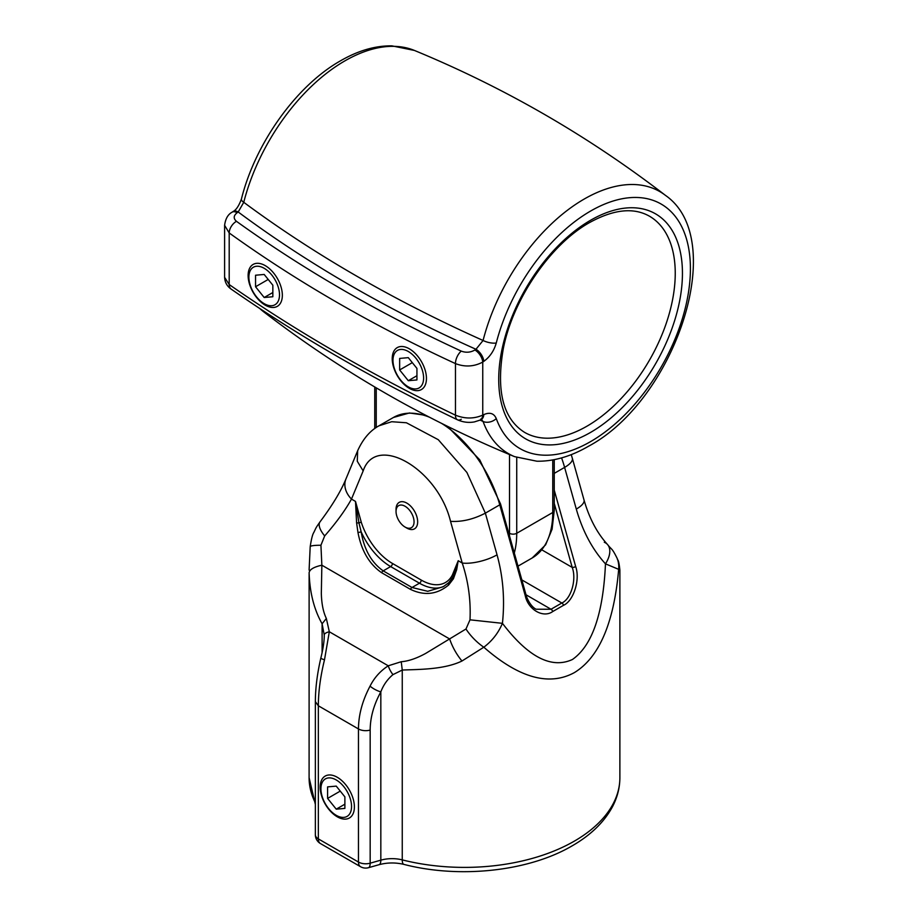<?xml version="1.0" encoding="UTF-8"?>
<svg xmlns="http://www.w3.org/2000/svg" width="917" height="917" viewBox="0 0 917 917"><rect width="100%" height="100%" fill="white"/><g stroke="black" fill="none" stroke-linecap="round" stroke-linejoin="round"><path stroke-width="1.38" d="M224.608 225.318L224.608 225.318C225.467 218.785 227.955 214.418 232.058 212.217L232.058 212.217A10.19 5.353 55.8 0 1 237.148 212.721C233.491 215.655 233.262 218.521 236.46 221.318A10.19 6.396 -54.3 0 0 229.193 232.964L229.193 284.545C296.993 331.725 372.405 375.271 455.462 415.172C464.908 418.954 473.997 418.92 482.755 415.103L483.809 414.599C489.85 412.008 494.011 413.326 496.269 418.576A141.184 81.51 120 0 0 590.582 441.604A141.184 81.51 120 0 0 690.409 268.704A141.184 81.51 120 0 0 590.582 211.059A141.184 81.51 120 0 0 496.269 342.992C494.022 350.821 489.873 356.942 483.809 361.355L482.755 362.077C473.997 366.708 464.908 367.213 455.462 363.602C414.025 344.471 374.411 323.988 336.608 302.163C298.793 280.327 262.996 257.264 229.193 232.964L224.608 225.318L224.608 277.312L229.193 284.545A10.19 6.499 124.8 0 0 231.267 289.187L231.267 289.187C227.095 286.345 224.883 282.39 224.608 277.312M236.46 221.318C270.045 245.469 305.613 268.383 343.176 290.07C380.75 311.757 420.112 332.103 461.274 351.119C465.996 352.885 470.547 352.506 474.914 349.996A10.19 5.353 55.8 0 1 482.755 362.077L482.755 415.103A10.19 6.373 -115.5 0 1 479.923 420.146L474.421 421.9C468.679 422.955 463.028 422.256 457.491 419.803L457.491 419.803A10.19 5.204 -64.3 0 1 455.462 415.172L455.462 363.602A10.19 5.307 114.8 0 1 461.274 351.119M481.471 419.436L483.076 421.488A151.305 87.356 -60 0 0 514.54 456.632L536.892 461.217C553.627 461.469 570.821 456.494 588.473 446.27C674.946 400.248 729.531 239.692 665.398 195.332A151.305 87.356 -60 0 0 584.152 199.081A151.305 87.356 -60 0 0 483.076 340.482L475.969 349.274C387.559 309.797 308.295 264.039 238.202 211.999L243.75 202.302C314.244 254.502 394.023 300.558 483.076 340.482A10.19 3.634 14.4 0 0 496.269 342.992M496.269 418.576A10.19 7.485 -20 0 1 483.076 421.488L480.061 420.078M232.058 212.217L233.113 211.495A10.19 5.353 55.8 0 1 238.202 211.999L237.148 212.721M474.914 349.996L475.969 349.274A10.19 5.353 55.8 0 1 483.809 361.355M233.113 211.495C236.139 210.004 238.913 205.855 241.423 199.035L241.423 199.035A10.19 3.634 14.4 0 0 243.75 202.302A151.305 87.356 120 0 1 344.826 60.912A151.305 87.356 120 0 1 414.438 50.446C504.51 87.631 588.164 135.934 665.398 195.332M480.795 419.046L481.918 419.31L480.989 419.642A10.19 6.373 -115.5 0 0 483.809 414.599M619.858 569.858L618.677 569.342C613.932 623.056 599.156 657.478 574.374 672.608C549.088 686.386 518.907 677.915 483.821 647.207L461.962 661.019C443.668 669.891 417.224 669.353 402.254 670.052L392.98 674.614C387.444 679.279 383.398 685.022 380.83 691.854A10.19 3.198 -151.2 0 1 370.055 686.134C374.285 677.72 380.349 670.935 388.258 665.799L329.318 631.767L324.492 659.839C320.434 676.459 318.382 691.773 318.337 705.781L318.337 838.895L358.467 862.06L358.467 728.946C358.536 714.962 362.398 700.691 370.055 686.134M417.659 521.853A15.28 8.826 -120 0 0 410.988 506.471A15.28 8.826 -120 0 0 399.216 502.367A15.28 8.826 -120 0 0 396.041 509.371A15.28 8.826 60 0 1 399.216 502.367A15.28 8.826 60 0 1 406.85 503.124A15.28 8.826 60 0 1 416.834 516.592A15.28 8.826 60 0 1 414.495 528.845A15.28 8.826 -120 0 0 417.659 521.853M357.985 532.582L356.598 522.85L355.498 501.416L361.321 522.403A48.395 27.946 -120 0 0 392.442 563.451L421.258 580.083A48.395 27.946 -120 0 0 452.39 574.97L458.213 560.711L456.677 569.686L453.422 578.753L448.688 584.943C437.134 594.525 424.411 596.004 410.484 589.367L381.667 572.735C369.391 564.253 361.493 550.865 357.985 532.582L361.172 531.883C364.141 549.592 371.477 562.58 383.203 570.867L390.642 566.568A50.951 29.413 60 0 1 361.172 531.883L358.937 522.873A2.545 0.722 162.1 0 1 361.321 522.403M403.847 864.376C395.502 862.404 387.249 862.507 379.122 864.685L368.451 867.7A10.19 3.668 -105.8 0 0 370.17 863.184L380.83 860.157A25.47 14.706 180 0 1 402.254 859.882A155.386 89.717 0 0 0 574.374 841.118A155.386 89.717 0 0 0 619.881 777.685C619.835 787.772 617.347 797.492 612.418 806.845C604.12 822.159 590.731 835.135 572.265 845.783C528.822 871.402 459.589 878.853 403.847 864.376A10.19 3.336 -75.8 0 1 402.254 859.882L402.254 670.052L401.245 661.719C408.329 661.203 416.456 658.452 425.614 653.454L465.985 628.993L469.997 619.823C470.914 600.291 468.323 581.355 462.225 563.038L458.213 560.711L456.058 568.976A2.545 1.857 19.2 0 0 455.451 568.036M320.927 545.248A25.47 2.923 4.8 0 0 310.198 546.715C311.356 539.058 312.559 534.313 313.809 532.49C316.457 527.011 315.517 528.341 320.033 521.83L320.033 521.83C332.263 505.519 340.906 491.225 345.961 478.938L345.961 478.938A25.47 19.016 22.5 0 0 351.475 499.089C345.25 510.299 336.321 522.575 324.675 535.929L320.927 545.248L321.856 565.193L321.328 593.253C321.58 603.673 323.254 612.086 326.349 618.482L329.318 631.767A10.19 3.565 -1.8 0 0 324.228 634.931L322.108 623.778C314.107 609.702 309.774 592.703 309.121 572.781L309.098 777.685A155.386 89.717 0 0 0 315.356 802.868M405.91 527.493A15.28 8.826 -120 0 0 414.495 528.845A15.28 8.826 60 0 1 406.85 528.089L405.05 527.046A12.735 7.359 -120 0 0 414.06 521.853A12.735 7.359 -120 0 0 405.05 506.253A12.735 7.359 -120 0 0 396.041 511.445A12.735 7.359 -120 0 0 405.05 527.046L406.85 528.089M381.667 572.735A2.545 1.467 -60 0 1 383.203 570.867L412.02 587.499L427.758 591.305L443.129 586.777L448.241 583.155M554.246 490.148L575.681 566.568C580.346 579.567 573.664 600.876 563.519 605.312L552.71 611.547C543.254 618.425 528.146 609.713 525.246 595.695A2.545 0.837 -15.7 0 0 526.014 594.778C525.968 595.867 529.866 606.126 536.055 609.22L551.025 609.255L561.834 603.008C571.096 598.996 576.793 579.406 572.197 567.394L554.246 503.387M324.24 636.409L324.228 634.931M619.881 777.685L619.881 570.099C618.551 557.605 617.45 560.814 617.244 558.545L617.244 558.545A25.47 24.748 -20.6 0 1 618.677 569.342L605.472 563.84A25.47 14.351 -42.5 0 0 607.467 544.446L607.467 544.446A25.47 14.351 -42.5 0 0 604.303 542.279M525.246 595.695L499.765 504.831L485.357 513.153L497.048 554.842C503.124 576.85 504.923 599.684 502.436 623.331C498.344 632.994 492.142 640.949 483.821 647.207A25.47 9.181 -134.5 0 1 465.985 628.993M315.356 834.734A10.19 10.19 0 0 0 320.446 843.56A10.19 5.88 120 0 1 318.337 838.895A10.19 5.88 -0 0 1 315.356 834.734L315.356 701.62C315.414 688.105 317.248 673.559 320.858 657.97A10.19 1.261 13.1 0 0 324.492 659.839M322.108 652.354L322.108 623.778L326.349 618.482M309.121 572.781C309.522 569.537 313.763 567.004 321.856 565.193L449.639 638.966C452.436 647.058 456.54 654.406 461.962 661.019M320.033 521.83A25.47 9.858 37.2 0 0 324.675 535.929M497.048 554.842A25.47 8.413 164.3 0 1 462.225 563.038L450.534 521.337C437.822 468.713 375.878 432.962 363.166 470.902L351.475 499.089L355.498 501.416L358.937 522.873A2.545 0.619 -3.5 0 1 356.598 522.85M617.244 558.545C611.696 547.311 611.868 550.154 607.467 544.446C597.093 533.075 589.276 518.265 584.026 500.006L584.026 500.006A25.47 8.413 -15.7 0 1 576.3 509.084C582.536 531.012 592.256 549.26 605.472 563.84C603.214 613.737 592.199 645.625 572.437 659.495C551.472 669.135 528.146 657.076 502.436 623.331L469.997 619.823M392.98 674.614A10.19 3.565 -118.2 0 1 388.258 665.799L401.245 661.719M575.681 566.568A2.545 0.837 164.3 0 1 572.197 567.394L541.878 549.891M448.688 584.943A2.545 1.605 -132.3 0 1 448.688 582.719A2.545 1.605 -132.3 0 1 448.929 582.547L452.883 577.114L456.058 568.976A2.545 1.467 -168.4 0 0 456.677 569.686M452.241 578.295L452.883 577.114A2.545 1.949 27.2 0 0 452.39 574.97M452.448 577.928L448.688 582.719L443.347 586.639M394.516 369.906A24.197 13.973 -120 0 0 421.43 389.542A24.197 13.973 -120 0 0 424.158 367.258A24.197 13.973 -120 0 0 397.233 347.623A24.197 13.973 -120 0 0 394.516 369.906M395.032 370.365A21.653 12.506 -120 0 0 415.951 388.911A21.653 12.506 -120 0 0 421.556 367.992A21.653 12.506 -120 0 0 400.637 349.446A21.653 12.506 -120 0 0 395.032 370.365M408.294 380.704L416.937 379.936L416.937 368.405L408.294 357.653L399.652 358.421L399.652 369.952L408.294 380.704L416.937 375.718M412.306 362.639L399.652 369.952M250.41 286.712A24.197 13.973 -120 0 0 277.335 306.347A24.197 13.973 -120 0 0 280.052 284.064A24.197 13.973 -120 0 0 253.138 264.428A24.197 13.973 -120 0 0 250.41 286.712M250.937 287.17A21.653 12.506 -120 0 0 271.845 305.716A21.653 12.506 -120 0 0 277.45 284.797A21.653 12.506 -120 0 0 256.542 266.251A21.653 12.506 -120 0 0 250.937 287.17M264.188 297.509L272.842 296.741L272.842 285.21L264.188 274.458L255.545 275.226L255.545 286.757L264.188 297.509L272.842 292.523M268.211 279.444L255.545 286.757M322.463 798.375A24.197 13.973 -120 0 0 349.388 817.998A24.197 13.973 -120 0 0 352.105 795.727A24.197 13.973 -120 0 0 325.18 776.091A24.197 13.973 -120 0 0 322.463 798.375M322.979 798.833A21.653 12.506 -120 0 0 343.898 817.379A21.653 12.506 -120 0 0 349.503 796.46A21.653 12.506 -120 0 0 328.584 777.914A21.653 12.506 -120 0 0 322.979 798.833M336.241 809.172L344.884 808.404L344.884 796.873L336.241 786.121L327.598 786.889L327.598 798.42L336.241 809.172L344.884 804.186M340.253 791.107L327.598 798.42M524.57 432.354A124.827 72.065 120 0 0 586.983 426.176A124.827 72.065 120 0 0 668.527 316.182A124.827 72.065 120 0 0 649.385 216.16C633.544 207.208 613.588 209.351 589.528 222.59C550.509 244.289 512.786 299.366 503.261 348.93C496.017 391.032 503.124 418.84 524.57 432.354M590.582 432.411A129.916 75.011 -60 0 1 498.722 379.374A129.916 75.011 -60 0 1 590.582 220.263A129.916 75.011 -60 0 1 682.443 273.3A129.916 75.011 -60 0 1 590.582 432.411M259.832 308.559A151.305 87.356 120 0 0 263.58 311.746L259.683 308.456M552.756 459.944L552.756 512.488A5.089 2.946 0 0 0 554.246 510.414L552.091 529.212L545.626 544.813L532.181 557.972A99.345 57.358 -120 0 0 552.756 512.488L516.73 533.293A99.345 57.358 60 0 1 514.299 553.02M516.73 457.48L516.73 533.293A5.089 2.946 0 0 1 509.52 533.293L509.52 454.557M376.234 387.845L376.234 427.528M509.485 535.837A94.256 54.412 -120 0 0 509.52 533.293M461.274 419.264A10.19 5.204 -64.3 0 1 457.491 419.803C374.514 379.936 299.102 336.39 231.267 289.187M447.496 426.336L479.763 459.864L500.533 503.926A2.545 0.837 -15.7 0 1 499.765 504.831A91.7 52.945 -120 0 0 441.57 423.379M576.3 509.084L564.608 467.395A91.7 52.945 -120 0 0 561.571 457.892M554.246 473.378L564.608 467.395A25.47 8.413 -15.7 0 0 572.334 458.305L571.245 454.626M315.356 701.62L318.337 705.781L358.467 728.946A10.19 5.88 180 0 0 370.17 730.07L370.17 863.184A10.19 5.88 0 0 1 358.467 862.06A10.19 5.88 120 0 0 360.576 866.725L320.446 843.56M429.305 417.143A91.7 52.945 -120 0 0 393.427 417.476L379.008 425.786L391.697 421.717L406.414 422.771L438.28 439.702L466.902 472.461L485.357 513.153C473.413 519.331 461.813 522.06 450.534 521.337M379.122 864.685A10.19 3.668 -105.8 0 0 380.83 860.157L380.83 691.854C373.781 704.795 370.227 717.53 370.17 730.07M500.533 503.926L526.014 594.778L551.025 609.255A2.545 1.467 -120 0 1 552.71 611.547M563.519 605.312A2.545 1.467 -120 0 0 561.834 603.008L521.842 579.922M410.484 589.367A2.545 1.467 -60 0 1 412.02 587.499L419.459 583.201L390.642 566.568A2.545 1.467 120 0 0 392.442 563.451M444.172 586.146A50.951 29.413 60 0 1 419.459 583.201A2.545 1.467 120 0 0 421.258 580.083M345.961 478.938L357.653 450.74L357.275 461.251L363.166 470.902M356.117 511.629A2.545 1.112 -0.5 0 0 357.183 511.892A2.545 0.928 166.1 0 1 358.26 511.927M453.422 578.753A2.545 1.49 -153.5 0 1 452.883 577.114M241.423 199.035C255.224 143.384 296.306 85.728 340.516 60.809C358.077 50.641 375.191 45.655 391.846 45.85L414.438 50.446M514.54 456.632C424.479 419.447 340.826 371.144 263.58 311.746M532.181 557.972L517.99 566.156M480.989 419.642L479.923 420.146M554.246 510.414L554.246 459.669M374.744 428.571L374.744 386.963M320.858 657.97C322.979 649.454 324.114 642.209 324.24 636.203L324.24 636.203M310.198 546.715L309.098 570.087M357.653 450.74C363.017 438.899 370.136 430.577 379.008 425.797M584.026 500.006L572.334 458.305M315.356 804.427L309.098 777.685M360.576 866.725A10.19 10.19 0 0 0 368.451 867.7M425.775 415.309L409.395 412.982L393.427 417.476M396.041 511.445L396.041 509.371"/></g></svg>
